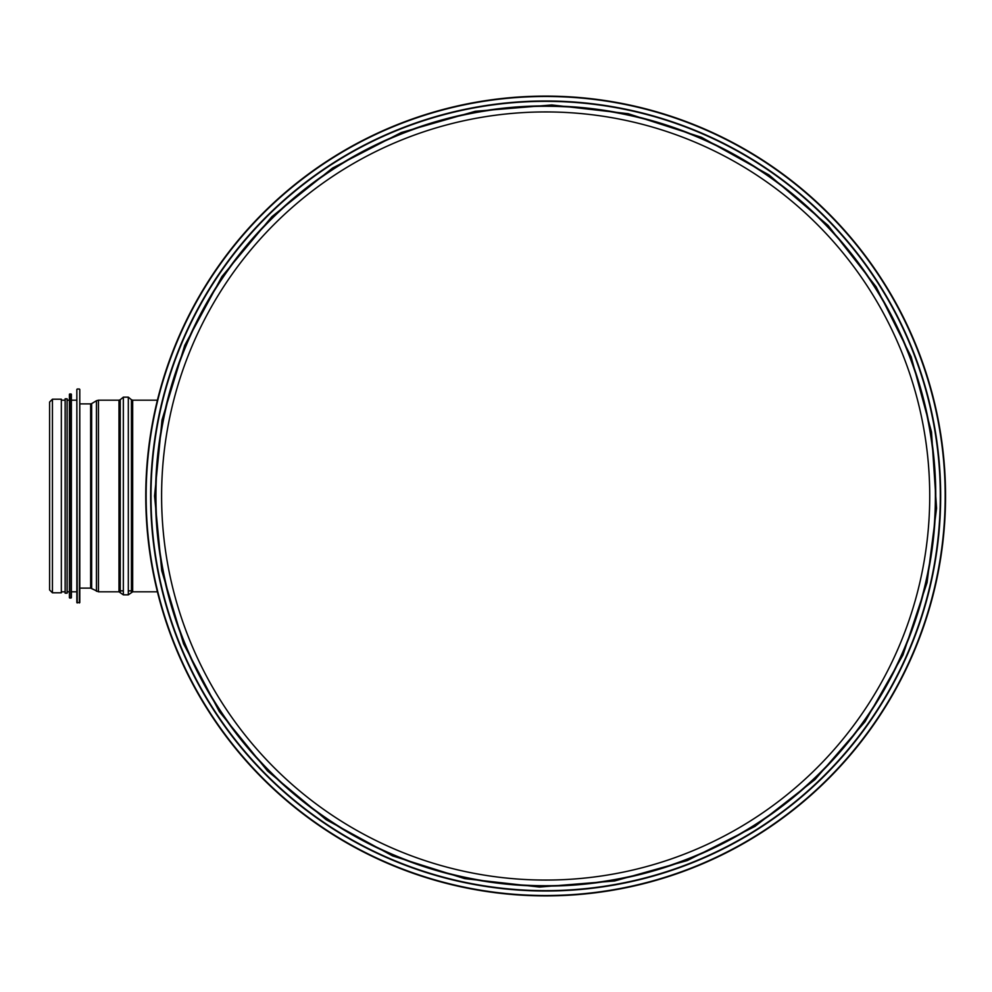 <?xml version="1.0" encoding="UTF-8"?>
<svg xmlns="http://www.w3.org/2000/svg" width="992" height="992" viewBox="0 0 992 992"><rect width="100%" height="100%" fill="white"/><g stroke="black" fill="none" stroke-linecap="round" stroke-linejoin="round"><path stroke-width="1.49" d="M929.727 496A384.065 384.065 0 0 1 353.623 828.605A384.065 384.065 0 0 1 353.623 163.395A384.065 384.065 0 0 1 929.727 496M935.394 496A389.732 389.732 0 0 1 350.796 833.516A389.732 389.732 0 0 1 350.796 158.484A389.732 389.732 0 0 1 935.394 496A389.732 389.732 0 0 1 350.796 833.516A389.732 389.732 0 0 1 350.796 158.484A389.732 389.732 0 0 1 935.394 496M145.762 496A399.9 399.9 0 0 0 745.6 842.32A399.9 399.9 0 0 0 745.6 149.68A399.9 399.9 0 0 0 145.762 496A399.9 399.9 0 0 0 745.6 842.32A399.9 399.9 0 0 0 745.6 149.68A399.9 399.9 0 0 0 145.762 496M150.648 496A395.014 395.014 0 0 0 743.157 838.091A395.014 395.014 0 0 0 743.157 153.909A395.014 395.014 0 0 0 150.648 496A395.014 395.014 0 0 0 743.157 838.091A395.014 395.014 0 0 0 743.157 153.909A395.014 395.014 0 0 0 150.648 496M132.668 590.848L128.315 590.848M123.343 590.848L118.99 590.848M157.418 591.815L132.668 591.815L132.668 400.185L157.418 400.185M79.794 588.107L90.644 588.107L98.468 591.815L118.99 591.815L123.343 594.84L128.315 594.84L132.668 591.815M52.44 592.794L61.33 592.794L61.33 399.206L52.44 399.206L49.6 402.033L49.6 589.967L52.44 592.794L52.44 399.206M79.794 589.285L79.794 389.434L79.794 602.566L76.843 602.59L76.843 389.41L77.24 602.962M76.843 602.59L76.843 389.41M76.285 591.815L71.387 591.815M69.8 598.077L71.387 597.68L71.387 394.32L69.8 393.923L69.403 597.717L69.8 393.923M69.403 597.717L69.403 394.283M68.857 591.815L67.096 591.815M67.096 593.191L67.096 398.809L65.137 398.809L65.137 593.191L67.096 593.191M65.137 591.815L61.33 591.815M146.134 496A399.528 399.528 0 0 0 745.426 841.997A399.528 399.528 0 0 0 745.426 150.003A399.528 399.528 0 0 0 146.134 496M151.007 496A394.655 394.655 0 0 0 742.983 837.781A394.655 394.655 0 0 0 742.983 154.219A394.655 394.655 0 0 0 151.007 496M155.533 496A390.129 390.129 0 0 0 740.714 833.85A390.129 390.129 0 0 0 740.714 158.15A390.129 390.129 0 0 0 155.533 496M131.428 592.274L131.428 399.726L132.668 400.185M128.315 594.84L128.315 397.16L131.428 399.726M123.343 594.84L123.343 397.16L128.315 397.16M120.23 592.274L120.23 399.726L123.343 397.16M118.99 591.815L118.99 400.185L120.23 399.726M98.468 591.815L98.468 400.185L118.99 400.185M96.447 591.269L96.447 400.731L98.468 400.185M91.648 588.38L91.648 403.62L96.447 400.731M90.644 588.107L90.644 403.893L91.648 403.62M79.41 602.962L79.794 389.434M71.002 598.077L71.002 393.923M154.554 496L161.733 570.611L183.557 643.771L219.331 711.562L267.518 770.958L326.07 819.64L392.621 855.91L464.628 878.614L539.512 887.046L614.631 880.97L687.32 860.548L754.974 826.386L815.015 779.563L865.049 721.705L902.943 655.067L927.049 582.626L936.56 508.288L931.5 432.028L911.14 356.81L876.122 286.837L828.022 225.37L768.961 174.914L701.443 137.268L628.134 113.696L551.8 104.954L475.23 111.302L401.214 132.556L332.556 168.057L271.932 216.64L221.923 276.57L184.723 345.402L162.018 419.938L154.554 496M90.644 403.893L79.794 403.893M79.41 389.038L77.24 389.038M76.285 400.185L71.387 400.185M68.857 400.185L67.096 400.185M65.137 400.185L61.33 400.185"/></g></svg>

